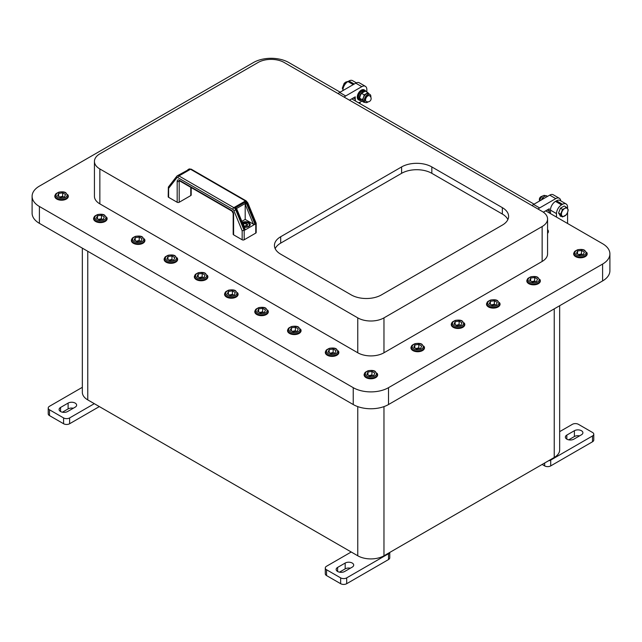 <?xml version="1.0" encoding="UTF-8"?>
<svg xmlns="http://www.w3.org/2000/svg" width="642" height="642" viewBox="0 0 642 642"><rect width="100%" height="100%" fill="white"/><g stroke="black" fill="none" stroke-linecap="round" stroke-linejoin="round"><path stroke-width="0.96" d="M356.374 82.858L352.522 80.627A7.126 4.117 120 0 0 348.959 80.98L347.948 81.566A7.126 4.117 120 0 0 342.916 90.289L342.916 90.578M360.042 102.206L360.042 103.667M609.9 253.887L609.9 270.755A24.934 14.397 180 0 1 602.597 280.939L388.506 404.54A24.934 14.397 180 0 1 353.236 404.54L39.403 223.352A24.934 14.397 180 0 1 32.1 213.168L32.1 196.3A24.934 14.397 0 0 0 39.403 206.483L353.236 387.672A24.934 14.397 0 0 0 388.506 387.672L602.597 264.063A24.934 14.397 0 0 0 609.9 253.887A24.934 14.397 0 0 0 602.597 243.711L545.676 210.841L549.199 208.81L549.199 211.138L547.185 209.974M361.928 101.123A7.126 4.117 -60 0 1 361.807 101.195L360.29 102.07A7.126 4.117 -60 0 1 358.421 102.736M355.612 101.115A7.126 4.117 -60 0 1 355.259 99.165L353.236 98.001M360.555 100.457A5.698 3.29 -60 0 1 359.255 100.2L358.453 99.735A5.698 3.29 -60 0 1 357.273 97.127A5.698 3.29 -60 0 1 359.761 91.389A5.698 3.29 -60 0 1 364.15 89.864L364.953 90.329A5.698 3.29 -60 0 1 365.828 91.325M344.2 97.143A5.698 3.29 -60 0 1 345.685 95.963L361.807 86.654A7.126 4.117 -60 0 1 365.362 86.301A7.126 4.117 -60 0 1 366.839 89.567L366.839 92.031M349.465 100.176L355.259 96.838L355.259 99.165M365.362 86.301L359.319 82.81A7.126 4.117 120 0 0 355.756 83.163L339.642 92.472A5.698 3.29 120 0 0 338.157 93.652M362.305 91.14L363.894 91.188L363.894 91.67M363.492 91.341L361.903 91.084A5.272 3.041 -60 0 0 358.621 95.738A5.272 3.041 -60 0 0 359.472 99.831L360.475 100.409A5.272 3.041 -60 0 1 359.745 95.939A5.272 3.041 -60 0 1 363.492 91.341L363.492 91.862M363.894 91.188A5.272 3.041 -60 0 1 365.747 91.276A5.272 3.041 -60 0 1 366.221 91.678M361.31 100.658A5.272 3.041 -60 0 1 360.475 100.409M362.305 90.851A5.272 3.041 -60 0 1 364.744 90.699L365.747 91.276M359.255 100.2A5.698 3.29 -60 0 1 358.075 97.592A5.698 3.29 -60 0 1 360.563 91.854A5.698 3.29 -60 0 1 364.953 90.329M348.333 81.349L345.781 82.064L344.184 83.324L342.298 88.195L342.972 89.398M345.3 83.966L344.184 83.324M343.093 88.652L342.298 88.195M365.282 102.447L364.046 101.733A4.63 2.672 -60 0 1 363.524 101.243A4.63 2.672 -60 0 1 363.524 97.464L364.175 94.864L367.954 92.681L365.298 91.14L361.518 93.323L360.274 95.594L359.624 98.194L360.274 99.374L361.518 100.89L364.175 102.423L362.281 99.735L363.524 97.464A4.63 2.672 -60 0 1 366.357 93.941A4.63 2.672 -60 0 1 368.677 93.708L369.912 94.422A4.63 2.672 120 0 0 365.282 97.094A4.63 2.672 120 0 0 365.282 102.447A4.63 2.672 120 0 0 368.147 101.845M359.624 98.194L362.281 99.735M364.849 102.19L364.175 102.423M370.827 97.207A4.63 2.672 120 0 0 370.867 96.541A4.63 2.672 120 0 0 369.912 94.422M369.359 95.674A3.274 1.894 120 0 0 369.238 95.594A3.274 1.894 120 0 0 365.956 97.488A3.274 1.894 120 0 0 365.956 101.276A3.274 1.894 120 0 0 366.092 101.34M361.518 93.323L364.175 94.864M367.954 92.681L369.19 94.189M169.817 260.54L166.912 258.862L167.971 256.567L171.944 255.957L174.857 257.635L173.789 259.93L169.817 260.54M167.971 256.567L167.971 259.48M172.722 260.09L171.944 259.448L171.944 255.957M171.944 259.448L169.047 260.098M507.878 219.564A21.371 12.342 0 0 0 502.349 214.043L431.825 173.324A21.371 12.342 0 0 0 401.603 173.324L280.698 243.125A21.371 12.342 0 0 0 275.169 248.655M179.086 175.378L189.013 169.4L178.099 175.346A3.202 1.854 60 0 1 178.941 175.218L178.941 175.218M178.099 175.346L176.751 176.301L168.356 187.071L168.196 196.741A1.428 0.827 0 0 0 168.613 197.319L168.613 188.347L176.863 177.754A1.428 1.132 -142.1 0 1 177.015 176.069A3.202 1.854 60 0 1 177.344 175.788A3.202 1.854 60 0 1 178.941 175.94L190.53 169.255A3.202 1.854 60 0 0 188.925 169.095L188.17 169.528A3.202 1.854 -120 0 0 187.849 169.817A1.067 0.851 37.9 0 0 187.649 169.986L188.17 169.528A3.202 1.854 -120 0 1 189.013 169.4L187.865 170.307M245.437 201.981L245.188 204.212A2.135 1.236 60 0 1 245.212 204.26L246.608 203.739A3.202 1.854 -120 0 0 245.437 201.981L235.365 207.791L236.513 208.538L245.292 203.466M236.641 209.212L236.513 208.538M245.212 204.26L253.365 224.146L255.01 224.218L246.608 203.739L247.82 202.88L246.151 200.882A1.428 0.827 120 0 0 245.437 200.954A3.202 1.854 60 0 1 247.363 203.305L255.765 223.785L255.765 222.951L255.765 223.785L244.931 230.037L244.803 229.09M253.365 224.146L245.188 219.42L245.188 204.212M245.188 219.42L241.849 221.354M233.6 234.836L233.6 213.898A1.428 0.827 180 0 1 233.182 213.313L233.182 234.258A1.428 0.827 0 0 0 233.6 234.836L242.162 239.779A1.428 0.827 0 0 0 244.177 239.779L255.765 233.094A1.428 0.827 0 0 0 256.182 232.508L256.182 223.304M245.18 229.475L236.874 209.236L236.529 209.557L244.931 230.037L242.162 230.807L242.162 239.779M177.176 202.262A1.428 0.827 0 0 0 179.19 202.262L179.19 181.325A1.428 0.827 180 0 1 177.176 181.325L177.176 202.262L168.613 197.319M190.778 187.328L190.778 195.577A1.428 0.827 0 0 0 191.196 194.991L191.196 187.568M168.613 188.347L168.613 186.846M242.283 222.413A4.807 2.777 180 0 1 247.435 221.988A4.807 2.777 180 0 1 250.244 224.515A4.807 2.777 180 0 1 248.839 226.474A4.807 2.777 180 0 1 244.249 227.204M190.778 195.577L179.19 202.262M243.246 224.756L243.695 223.793L246.079 223.424L247.82 224.435L247.186 225.807L244.795 226.177L243.527 225.446M243.695 223.793L243.695 225.543M246.295 225.944L246.079 223.424M246.079 225.751L244.69 226.12M280.698 254.176A21.371 12.342 180 0 1 274.439 245.453A21.371 12.342 180 0 1 280.698 236.729L401.603 166.928A21.371 12.342 180 0 1 431.825 166.928L502.349 207.647A21.371 12.342 180 0 1 508.608 216.37A21.371 12.342 180 0 1 502.349 225.093L381.452 294.895A21.371 12.342 180 0 1 351.222 294.895L280.698 254.176M547.57 218.986L547.57 253.887A18.522 10.697 180 0 1 542.145 261.446L383.972 352.771A18.522 10.697 180 0 1 357.771 352.771L99.855 203.867A18.522 10.697 180 0 1 94.43 196.3L94.43 161.399A18.522 10.697 180 0 1 99.855 153.839L258.028 62.515A18.522 10.697 180 0 1 284.229 62.515L542.145 211.427A18.522 10.697 180 0 1 547.57 218.986A18.522 10.697 180 0 1 542.145 226.546L383.972 317.87A18.522 10.697 180 0 1 357.771 317.87L99.855 168.958A18.522 10.697 180 0 1 94.43 161.399M200.039 277.994L197.134 276.317L198.201 274.022L202.174 273.404L205.079 275.089L204.02 277.376L200.039 277.994M198.201 274.022L198.201 276.927M202.944 277.545L202.174 276.895L199.269 277.545M202.174 276.895L202.174 273.404M230.269 295.44L227.356 293.763L228.424 291.468L232.396 290.858L235.309 292.535L234.242 294.83L230.269 295.44M228.424 291.468L228.424 294.381M233.174 294.991L232.396 294.349L229.491 294.999M232.396 294.349L232.396 290.858M137.075 241.641L134.162 239.964L135.229 237.668L139.202 237.05L142.115 238.728L141.047 241.023L137.075 241.641M135.229 237.668L135.229 240.573M139.98 241.191L139.202 240.541L136.297 241.191M139.202 240.541L139.202 237.05M99.293 219.829L96.38 218.144L97.448 215.856L101.42 215.239L104.333 216.916L103.266 219.211L99.293 219.829M97.448 215.856L97.448 218.762M102.198 219.379L101.42 218.729L98.515 219.379M101.42 218.729L101.42 215.239M60.5 197.431L57.595 195.754L58.663 193.459L62.635 192.841L65.54 194.526L64.473 196.821L60.5 197.431M58.663 193.459L58.663 196.364M63.406 196.982L62.635 196.332L59.73 196.982M62.635 196.332L62.635 192.841M456.96 325.695L454.046 324.009L455.114 321.722L459.086 321.104L461.991 322.782L460.932 325.077L456.96 325.695M455.114 321.722L455.114 324.627M459.865 325.245L459.086 324.595L456.181 325.245M459.086 324.595L459.086 321.104M416.658 348.959L413.745 347.282L414.812 344.987L418.785 344.369L421.69 346.046L420.63 348.341L416.658 348.959M414.812 344.987L414.812 347.892M419.563 348.51L418.785 347.86L415.88 348.51M418.785 347.86L418.785 344.369M369.808 376.003L366.895 374.326L367.962 372.031L371.935 371.421L374.848 373.098L373.78 375.393L369.808 376.003M367.962 372.031L367.962 374.944M372.713 375.554L371.935 374.912L369.03 375.562M371.935 374.912L371.935 371.421M331.015 353.614L328.11 351.936L329.177 349.641L333.15 349.023L336.055 350.701L334.988 352.996L331.015 353.614M329.177 349.641L329.177 352.546M333.92 353.164L333.15 352.514L330.245 353.164M333.15 352.514L333.15 349.023M293.233 331.802L290.328 330.116L291.396 327.829L295.368 327.211L298.273 328.889L297.206 331.184L293.233 331.802M291.396 327.829L291.396 330.734M296.139 331.352L295.368 330.702L292.463 331.352M295.368 330.702L295.368 327.211M260.492 312.895L257.586 311.218L258.646 308.922L262.618 308.304L265.531 309.99L264.464 312.277L260.492 312.895M258.646 308.922L258.646 311.827M263.397 312.445L262.618 311.795L259.721 312.445M262.618 311.795L262.618 308.304M579.365 255.018L576.46 253.341L577.527 251.046L581.5 250.428L584.405 252.105L583.337 254.401L579.365 255.018M577.527 251.046L577.527 253.951M582.27 254.569L581.5 253.919L578.594 254.569M581.5 253.919L581.5 250.428M532.515 282.063L529.61 280.385L530.677 278.09L534.65 277.48L537.555 279.158L536.495 281.453L532.515 282.063M530.677 278.09L530.677 281.003M535.42 281.613L534.65 280.971L531.745 281.621M534.65 280.971L534.65 277.48M492.221 305.335L489.308 303.65L490.376 301.363L494.348 300.745L497.253 302.422L496.194 304.717L492.221 305.335M490.376 301.363L490.376 304.268M495.126 304.886L494.348 304.236L491.443 304.886M494.348 304.236L494.348 300.745M340.14 92.183L288.764 62.515A24.934 14.397 0 0 0 253.494 62.515L39.403 186.124A24.934 14.397 0 0 0 32.1 196.3M534.088 204.156L351.728 98.868M207.27 275.241A6.765 3.908 180 0 1 207.872 276.863A6.765 3.908 180 0 1 203.699 280.474A6.765 3.908 180 0 1 196.324 279.623A6.765 3.908 180 0 1 194.341 276.863A6.765 3.908 180 0 1 194.951 275.241M237.492 292.696A6.765 3.908 180 0 1 238.102 294.317A6.765 3.908 180 0 1 233.921 297.92A6.765 3.908 180 0 1 226.546 297.077A6.765 3.908 180 0 1 224.564 294.317A6.765 3.908 180 0 1 225.173 292.696M177.04 257.795A6.765 3.908 180 0 1 177.649 259.416A6.765 3.908 180 0 1 173.468 263.019A6.765 3.908 180 0 1 166.093 262.177A6.765 3.908 180 0 1 164.111 259.416A6.765 3.908 180 0 1 164.721 257.795M144.298 238.888A6.765 3.908 180 0 1 144.907 240.509A6.765 3.908 180 0 1 140.726 244.12A6.765 3.908 180 0 1 133.351 243.27A6.765 3.908 180 0 1 131.369 240.509A6.765 3.908 180 0 1 131.979 238.888M106.516 217.076A6.765 3.908 180 0 1 107.126 218.697A6.765 3.908 180 0 1 102.945 222.309A6.765 3.908 180 0 1 95.57 221.458A6.765 3.908 180 0 1 93.588 218.697A6.765 3.908 180 0 1 94.197 217.076M67.731 194.678A6.765 3.908 180 0 1 68.333 196.3A6.765 3.908 180 0 1 64.16 199.911A6.765 3.908 180 0 1 56.785 199.068A6.765 3.908 180 0 1 54.803 196.3A6.765 3.908 180 0 1 55.405 194.678M464.182 322.942A6.765 3.908 180 0 1 464.792 324.563A6.765 3.908 180 0 1 460.611 328.174A6.765 3.908 180 0 1 453.236 327.324A6.765 3.908 180 0 1 451.254 324.563A6.765 3.908 180 0 1 451.864 322.942M423.881 346.207A6.765 3.908 180 0 1 424.49 347.828A6.765 3.908 180 0 1 420.309 351.439A6.765 3.908 180 0 1 412.934 350.588A6.765 3.908 180 0 1 410.952 347.828A6.765 3.908 180 0 1 411.562 346.207M377.031 373.259A6.765 3.908 180 0 1 377.64 374.88A6.765 3.908 180 0 1 373.459 378.483A6.765 3.908 180 0 1 366.084 377.64A6.765 3.908 180 0 1 364.102 374.88A6.765 3.908 180 0 1 364.712 373.259M338.246 350.861A6.765 3.908 180 0 1 338.848 352.482A6.765 3.908 180 0 1 334.675 356.093A6.765 3.908 180 0 1 327.3 355.243A6.765 3.908 180 0 1 325.317 352.482A6.765 3.908 180 0 1 325.919 350.861M300.464 329.049A6.765 3.908 180 0 1 301.066 330.67A6.765 3.908 180 0 1 296.893 334.281A6.765 3.908 180 0 1 289.518 333.431A6.765 3.908 180 0 1 287.536 330.67A6.765 3.908 180 0 1 288.138 329.049M267.714 310.142A6.765 3.908 180 0 1 268.324 311.763A6.765 3.908 180 0 1 264.151 315.374A6.765 3.908 180 0 1 256.768 314.524A6.765 3.908 180 0 1 254.786 311.763A6.765 3.908 180 0 1 255.396 310.142M547.803 229.876A6.765 3.908 180 0 1 548.412 231.489A6.765 3.908 180 0 1 547.57 233.375M586.595 252.266A6.765 3.908 180 0 1 587.197 253.887A6.765 3.908 180 0 1 583.024 257.498A6.765 3.908 180 0 1 575.649 256.648A6.765 3.908 180 0 1 573.667 253.887A6.765 3.908 180 0 1 574.269 252.266M539.745 279.318A6.765 3.908 180 0 1 540.347 280.939A6.765 3.908 180 0 1 536.174 284.542A6.765 3.908 180 0 1 528.799 283.7A6.765 3.908 180 0 1 526.817 280.939A6.765 3.908 180 0 1 527.427 279.318M499.444 302.583A6.765 3.908 180 0 1 500.054 304.204A6.765 3.908 180 0 1 495.873 307.815A6.765 3.908 180 0 1 488.498 306.964A6.765 3.908 180 0 1 486.516 304.204A6.765 3.908 180 0 1 487.126 302.583M543.349 212.189L545.676 210.841M538.148 209.115A5.698 3.29 -60 0 1 539.625 207.936L555.747 198.627A7.126 4.117 -60 0 1 559.31 198.274A7.126 4.117 -60 0 1 560.747 200.85M559.31 198.274L553.268 194.783A7.126 4.117 120 0 0 549.704 195.136L533.582 204.445A5.698 3.29 120 0 0 532.106 205.625M549.56 213.088A7.126 4.117 -60 0 1 549.199 211.138M547.562 196.372L546.326 195.658L544.143 196.58L542.546 197.84L541.302 200.111M543.782 198.555L542.546 197.84M539.665 200.93A4.63 2.672 -60 0 1 541.888 196.637A4.63 2.672 -60 0 1 545.218 195.633L545.652 195.89M82.337 248.141L82.337 392.326A18.522 10.697 0 0 0 87.761 399.894L357.771 555.779A18.522 10.697 0 0 0 383.972 555.779L554.239 457.473A18.522 10.697 0 0 0 559.663 449.914L559.663 305.72M556.502 217.092L556.502 213.609A7.126 4.117 -60 0 1 561.541 204.878L562.553 204.3A7.126 4.117 -60 0 1 566.108 203.947A7.126 4.117 -60 0 1 567.584 207.206L567.584 208.762M567.584 212.398L567.584 223.496M561.461 216.322A3.025 1.749 -60 0 1 560.53 216.226A3.025 1.749 -60 0 1 559.904 214.966M566.108 203.947L560.065 200.456A7.126 4.117 120 0 0 556.502 200.81L555.499 201.387A7.126 4.117 120 0 0 550.459 210.119L550.459 213.609M94.31 403.674L69.625 417.926A4.277 2.472 180 0 1 63.582 417.926L49.482 409.781A4.277 2.472 180 0 1 48.222 408.031A4.277 2.472 180 0 1 49.482 406.29L82.337 387.319M99.349 406.579L69.625 423.736L69.625 417.926M75.17 407.164L67.611 411.522A4.984 2.881 180 0 1 62.178 412.148A4.984 2.881 180 0 1 59.096 409.492A4.984 2.881 180 0 1 60.565 407.453L68.116 403.088A4.984 2.881 180 0 1 73.549 402.47A4.984 2.881 180 0 1 76.631 405.126A4.984 2.881 180 0 1 75.17 407.164M73.316 408.232A4.984 2.881 0 0 0 68.116 408.906L62.41 412.204M63.582 417.926L63.582 423.736A4.277 2.472 0 0 0 69.625 423.736M63.582 423.736L49.482 415.599L49.482 409.781M48.222 408.031L48.222 413.849A4.277 2.472 0 0 0 49.482 415.599M389.67 552.489A4.277 2.472 180 0 1 388.506 553.741L346.688 577.88A4.277 2.472 180 0 1 340.645 577.88L326.537 569.743A4.277 2.472 180 0 1 325.285 567.993A4.277 2.472 180 0 1 326.537 566.252L351.222 552M388.506 553.741L388.506 559.559L346.688 583.698L346.688 577.88M352.233 567.119L344.674 571.484A4.984 2.881 180 0 1 339.241 572.11A4.984 2.881 180 0 1 336.159 569.446A4.984 2.881 180 0 1 337.62 567.416L345.179 563.05A4.984 2.881 180 0 1 350.612 562.424A4.984 2.881 180 0 1 353.694 565.088A4.984 2.881 180 0 1 352.233 567.119M350.38 568.194A4.984 2.881 0 0 0 345.179 568.868L339.474 572.158M340.645 577.88L340.645 583.698A4.277 2.472 0 0 0 346.688 583.698M340.645 583.698L326.537 575.561L326.537 569.743M325.285 567.993L325.285 573.812A4.277 2.472 0 0 0 326.537 575.561M388.506 559.559A4.277 2.472 0 0 0 389.758 557.818L389.758 552.441M559.663 431.657L572.375 424.322A4.277 2.472 180 0 1 578.418 424.322L592.518 432.467A4.277 2.472 180 0 1 593.778 434.209A4.277 2.472 180 0 1 592.518 435.958L592.518 441.768L550.708 465.907L550.708 460.097A4.277 2.472 180 0 1 548.533 460.771M592.518 435.958L550.708 460.097M579.59 435.862A4.984 2.881 0 0 0 574.389 436.536L568.684 439.826M566.83 435.083L574.389 430.718A4.984 2.881 180 0 1 579.822 430.092A4.984 2.881 180 0 1 582.904 432.756A4.984 2.881 180 0 1 581.435 434.794L573.884 439.152A4.984 2.881 180 0 1 568.451 439.778A4.984 2.881 180 0 1 565.369 437.122A4.984 2.881 180 0 1 566.83 435.083L566.83 439.152M592.518 441.768A4.277 2.472 0 0 0 593.778 440.027L593.778 434.209M544.665 463.002L544.665 465.907L542.145 464.455M544.665 465.907A4.277 2.472 0 0 0 550.708 465.907M559.447 210.785A4.061 2.343 -60 0 1 559.688 210.167M564.711 208.457A4.63 2.672 120 0 0 561.878 211.988A4.63 2.672 120 0 0 561.878 215.768A4.63 2.672 120 0 0 564.711 216.017A4.63 2.672 120 0 0 567.552 212.494A4.63 2.672 120 0 0 567.552 208.714A4.63 2.672 120 0 0 564.711 208.457L566.316 207.197L567.552 208.714L568.202 209.886L567.552 212.494L566.316 214.757L562.528 216.94L560.643 214.251L562.528 209.38L564.711 208.457M562.528 216.94L560.458 215.744L558.564 213.056L560.458 208.185L564.238 206.002L566.316 207.197M560.458 208.185L562.528 209.38M558.564 213.056L560.643 214.251M348.959 80.98L354.248 84.038M353.236 84.616L347.948 81.566M355.756 83.163L361.807 86.654M345.685 95.963L339.642 92.472M369.487 95.738A3.274 1.894 120 0 0 367.85 95.907A3.274 1.894 120 0 0 365.707 98.796A3.274 1.894 120 0 0 366.213 101.42A3.274 3.274 0 0 0 370.691 100.216A3.274 3.274 0 0 0 369.487 95.738L369.238 95.594M174.809 255.981A5.553 3.21 180 0 1 172.321 261.35A5.553 3.21 180 0 1 165.516 257.418A5.553 3.21 180 0 1 174.809 255.981M164.472 258.951A6.412 3.7 0 0 0 166.35 261.567A6.412 3.7 0 0 0 173.332 262.369A6.412 3.7 0 0 0 177.296 258.951L175.242 255.941C173.998 254.938 171.623 254.713 168.132 255.267C163.83 257.418 165.179 257.065 164.472 258.951L164.472 260.668M235.365 207.791A3.202 1.854 60 0 1 236.529 209.557L233.913 210.688L242.162 230.807M255.765 223.785L255.765 233.094M246.151 200.882L191.244 169.183A1.428 0.827 120 0 0 190.53 169.255L245.437 200.954L233.848 207.639A3.202 1.854 60 0 1 235.775 209.99L244.177 230.478L244.177 239.779M179.399 180.739A1.428 0.827 -120 0 0 179.19 181.325L179.784 180.98M233.182 213.313L231.882 211.058A1.428 0.827 -60 0 1 231.585 210.407L179.19 180.161A1.428 0.827 120 0 0 179.487 180.811L179.487 180.667M179.19 180.161A2.849 1.645 -120 0 0 177.176 181.325M233.6 213.898A2.849 1.645 -120 0 0 231.585 210.407M178.941 175.94A1.428 0.827 120 0 0 177.938 177.69L232.845 209.388A1.428 0.827 -60 0 1 233.848 207.639L178.941 175.94M176.863 177.754A1.782 1.027 60 0 1 177.938 177.69M232.845 209.388A1.782 1.027 60 0 1 233.913 210.688M242.58 223.135A4.061 2.343 180 0 1 248.31 223.143A4.061 2.343 180 0 1 248.895 226.032A4.061 2.343 180 0 1 244.177 227.035M280.698 243.125L280.698 236.729M502.349 214.043L502.349 207.647M431.825 173.324L431.825 166.928M401.603 173.324L401.603 166.928M357.771 317.87L357.771 352.771M383.972 317.87L383.972 352.771M99.855 168.958L99.855 203.867M207.518 276.397L205.464 273.388C204.22 272.385 201.853 272.16 198.362 272.714C194.053 274.864 195.401 274.519 194.695 276.397A6.412 3.7 0 0 0 201.106 280.097A6.412 3.7 0 0 0 207.518 276.397L207.518 278.114M205.039 273.428A5.553 3.21 180 0 1 202.543 278.797A5.553 3.21 180 0 1 195.738 274.872A5.553 3.21 180 0 1 205.039 273.428M237.741 293.851L235.686 290.842C234.442 289.839 232.075 289.614 228.584 290.168C224.283 292.319 225.631 291.966 224.917 293.851A6.412 3.7 0 0 0 231.329 297.551A6.412 3.7 0 0 0 237.741 293.851L237.741 295.561M235.261 290.882A5.553 3.21 180 0 1 232.773 296.251A5.553 3.21 180 0 1 225.968 292.319A5.553 3.21 180 0 1 235.261 290.882M144.546 240.044L142.492 237.034C141.248 236.031 138.881 235.807 135.39 236.36C131.088 238.511 132.437 238.166 131.73 240.044A6.412 3.7 0 0 0 138.142 243.743A6.412 3.7 0 0 0 144.546 240.044L144.546 241.761M142.067 237.075A5.553 3.21 180 0 1 139.579 242.443A5.553 3.21 180 0 1 132.774 238.511A5.553 3.21 180 0 1 142.067 237.075M106.773 218.232L104.71 215.222C103.466 214.219 101.099 213.995 97.608 214.548C93.307 216.699 94.655 216.354 93.949 218.232A6.412 3.7 0 0 0 100.361 221.931A6.412 3.7 0 0 0 106.773 218.232L106.773 219.949M104.285 215.263A5.553 3.21 180 0 1 101.797 220.631A5.553 3.21 180 0 1 94.992 216.699A5.553 3.21 180 0 1 104.285 215.263M67.98 195.834L65.925 192.825C64.681 191.822 62.314 191.597 58.823 192.151C54.514 194.301 55.862 193.956 55.156 195.834A6.412 3.7 0 0 0 61.568 199.542A6.412 3.7 0 0 0 67.98 195.834L67.98 197.551M65.5 192.873A5.553 3.21 180 0 1 63.004 198.234A5.553 3.21 180 0 1 56.199 194.309A5.553 3.21 180 0 1 65.5 192.873M464.431 324.098L462.376 321.088C461.133 320.085 458.765 319.86 455.274 320.414C450.965 322.565 452.313 322.212 451.607 324.098A6.412 3.7 0 0 0 458.019 327.797A6.412 3.7 0 0 0 464.431 324.098L464.431 325.815M461.951 321.128A5.553 3.21 180 0 1 459.455 326.497A5.553 3.21 180 0 1 452.65 322.565A5.553 3.21 180 0 1 461.951 321.128M424.129 347.362L422.075 344.353C420.831 343.35 418.464 343.125 414.973 343.679C410.671 345.829 412.012 345.484 411.305 347.362A6.412 3.7 0 0 0 417.717 351.062A6.412 3.7 0 0 0 424.129 347.362L424.129 349.079M421.65 344.393A5.553 3.21 180 0 1 419.162 349.762A5.553 3.21 180 0 1 412.357 345.837A5.553 3.21 180 0 1 421.65 344.393M377.279 374.414L375.225 371.405C373.981 370.402 371.614 370.177 368.123 370.731C363.821 372.874 365.17 372.529 364.463 374.414A6.412 3.7 0 0 0 370.867 378.114A6.412 3.7 0 0 0 377.279 374.414L377.279 376.124M374.8 371.445A5.553 3.21 180 0 1 372.312 376.814A5.553 3.21 180 0 1 365.507 372.882A5.553 3.21 180 0 1 374.8 371.445M338.495 352.017L336.44 349.007C335.196 348.004 332.829 347.779 329.33 348.333C325.029 350.484 326.377 350.139 325.671 352.017A6.412 3.7 0 0 0 332.083 355.716A6.412 3.7 0 0 0 338.495 352.017L338.495 353.734M336.015 349.047A5.553 3.21 180 0 1 333.519 354.416A5.553 3.21 180 0 1 326.714 350.484A5.553 3.21 180 0 1 336.015 349.047M300.713 330.205L298.658 327.195C297.415 326.192 295.047 325.967 291.556 326.521C287.247 328.672 288.595 328.327 287.889 330.205A6.412 3.7 0 0 0 294.301 333.904A6.412 3.7 0 0 0 300.713 330.205L300.713 331.922M298.233 327.235A5.553 3.21 180 0 1 295.737 332.604A5.553 3.21 180 0 1 288.932 328.672A5.553 3.21 180 0 1 298.233 327.235M267.971 311.298L265.916 308.288C264.673 307.285 262.297 307.061 258.806 307.614C254.505 309.765 255.853 309.42 255.147 311.298A6.412 3.7 0 0 0 261.559 314.997A6.412 3.7 0 0 0 267.971 311.298L267.971 313.015M265.483 308.329A5.553 3.21 180 0 1 262.995 313.697A5.553 3.21 180 0 1 256.19 309.773A5.553 3.21 180 0 1 265.483 308.329M547.57 232.436A6.412 3.7 0 0 0 548.051 231.024L548.051 232.741M586.844 253.421L584.79 250.412C583.546 249.409 581.179 249.184 577.68 249.738C573.378 251.889 574.726 251.544 574.02 253.421A6.412 3.7 0 0 0 580.432 257.121A6.412 3.7 0 0 0 586.844 253.421L586.844 255.139M584.364 250.452A5.553 3.21 180 0 1 581.869 255.821A5.553 3.21 180 0 1 575.063 251.897A5.553 3.21 180 0 1 584.364 250.452M539.994 280.474L537.94 277.464C536.696 276.461 534.329 276.237 530.838 276.79C526.528 278.933 527.876 278.588 527.17 280.474A6.412 3.7 0 0 0 533.582 284.173A6.412 3.7 0 0 0 539.994 280.474L539.994 282.183M537.514 277.505A5.553 3.21 180 0 1 535.019 282.873A5.553 3.21 180 0 1 528.214 278.941A5.553 3.21 180 0 1 537.514 277.505M499.693 303.738L497.638 300.729C496.394 299.726 494.027 299.501 490.536 300.055C486.227 302.205 487.575 301.86 486.869 303.738A6.412 3.7 0 0 0 493.281 307.438A6.412 3.7 0 0 0 499.693 303.738L499.693 305.456M497.213 300.769A5.553 3.21 180 0 1 494.717 306.138A5.553 3.21 180 0 1 487.912 302.205A5.553 3.21 180 0 1 497.213 300.769M353.236 404.54L353.236 387.672M388.506 404.54L388.506 387.672M39.403 223.352L39.403 206.483M602.597 280.939L602.597 264.063M539.625 207.936L533.582 204.445M549.704 195.136L555.747 198.627M554.239 457.473L554.239 308.858M383.972 555.779L383.972 406.611M357.771 555.779L357.771 406.611M87.761 399.894L87.761 251.271M550.459 210.119L556.502 213.609M561.541 204.878L555.499 201.387M556.502 200.81L562.553 204.3M60.565 407.453L60.565 411.522M68.116 403.088L68.116 408.906M337.62 567.416L337.62 571.484M345.179 563.05L345.179 568.868M574.389 430.718L574.389 436.536M542.145 261.446L542.145 226.546M177.296 258.951L177.296 260.668M256.166 223.207L247.82 202.88M188.925 169.095L191.244 169.183M231.882 211.058L179.487 180.811M250.067 225.27L248.59 223.119L246.785 222.477L242.515 222.991M194.695 276.397L194.695 278.114M224.917 293.851L224.917 295.561M131.73 240.044L131.73 241.761M93.949 218.232L93.949 219.949M55.156 195.834L55.156 197.551M451.607 324.098L451.607 325.815M411.305 347.362L411.305 349.079M364.463 374.414L364.463 376.124M325.671 352.017L325.671 353.734M287.889 330.205L287.889 331.922M255.147 311.298L255.147 313.015M548.051 231.024L547.57 229.451M574.02 253.421L574.02 255.139M527.17 280.474L527.17 282.183M486.869 303.738L486.869 305.456M542.354 196.235A3.274 3.274 0 0 0 539.673 200.874"/></g></svg>
